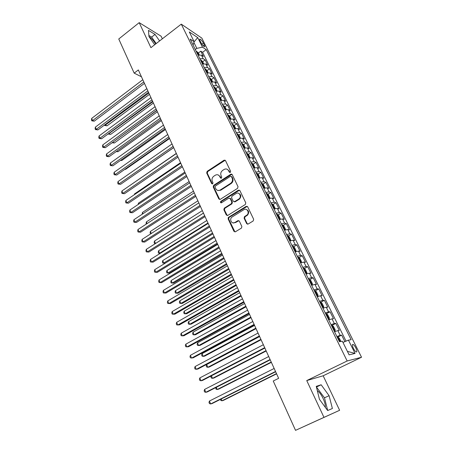 <?xml version="1.0" encoding="UTF-8"?>
<svg xmlns="http://www.w3.org/2000/svg" width="453" height="453" viewBox="0 0 453 453"><rect width="100%" height="100%" fill="white"/><g stroke="black" fill="none" stroke-linecap="round" stroke-linejoin="round"><path stroke-width="0.68" d="M230.283 172.412L230.617 171.268L225.481 160.566L224.207 160.107L207.157 171.359L206.693 172.961L211.653 183.595L212.638 183.873L212.967 182.74L212.321 181.359C211.591 179.292 212.089 177.57 213.816 176.189L215.571 175.062C217.378 174.337 218.771 174.818 219.756 176.517L220.413 177.899L221.409 178.176L221.738 177.038L221.081 175.651C220.339 173.578 220.843 171.846 222.587 170.447L224.382 169.303C226.206 168.573 227.616 169.054 228.606 170.747L229.275 172.14L230.283 172.412M325.322 407.349C325.469 404.971 324.722 401.981 323.068 398.374C321.262 394.665 319.337 392.072 317.304 390.599M355.832 347.904C354.863 346.052 353.952 344.886 353.091 344.405C352.038 344.246 352.14 345.588 353.408 348.419C354.376 350.282 355.294 351.454 356.149 351.936C357.213 352.083 357.106 350.741 355.832 347.904M148.997 36.619C151.291 38.103 153.516 40.549 155.673 43.969M246.647 223.572L248.148 224.031L253.182 220.973L253.669 219.297L247.672 206.8L246.177 206.358L228.527 217.31L228.125 218.901L233.918 231.319L235.39 231.783L241.511 228.046L241.857 226.489L239.331 221.138L237.853 220.685L234.897 222.497C231.76 224.603 228.929 219.156 232.044 217.032L243.85 209.711C246.964 207.587 249.92 212.893 246.851 215.135L244.473 216.63L244.105 218.216L246.647 223.572L247.649 224.19M306.743 380.577L323.969 417.372L295.532 430.35L339.631 410.293L323.159 375.78L361.534 357.247L347.157 360.984L306.743 380.577L323.159 375.78M162.355 38.794L161.126 36.217L139.201 22.65L150.911 47.661L181.274 24.139L347.157 360.984M139.201 22.65L118.76 38.986L134.179 73.131L141.455 76.772M295.532 430.35L273.244 381.007L278.64 378.34L138.346 69.943L134.179 73.131M237.553 188.357L238.029 186.71L232.236 174.637L230.871 174.195L213.686 185.328L213.221 186.947L218.816 198.946L220.237 199.371L237.553 188.357M239.886 190.583L245.781 202.865L245.299 204.524L227.751 215.435L226.302 214.994L223.856 209.75L224.297 208.137L231.387 203.68L231.828 202.061L230.192 198.595L228.742 198.176L221.466 202.78C220.39 202.842 220.164 202.361 220.798 201.342L238.414 190.164L239.886 190.583M344.875 341.636L341.647 335.129L337.502 337.213M336.896 336.528L340.192 335.345L337.847 330.599L339.308 330.413L335.826 323.385L332.089 325.299M331.041 324.659L334.342 323.533L332.021 318.844L333.51 318.725L330.067 311.783L326.409 313.686M325.254 312.927L328.561 311.857L326.268 307.225L327.779 307.174L324.376 300.311L320.798 302.208M319.535 301.336L322.847 300.316L320.577 295.741L322.117 295.758L318.753 288.969L315.248 290.86M313.884 289.875L317.196 288.912L314.954 284.388L316.517 284.473L313.187 277.757L309.756 279.643M308.295 278.55L311.613 277.638L309.399 273.165L310.985 273.312L307.695 266.675L304.325 268.555M302.774 267.355L306.092 266.489L303.901 262.066L305.509 262.281L302.259 255.719L298.952 257.593M297.31 256.285L300.633 255.469L298.47 251.098L300.101 251.37L296.885 244.886L293.64 246.749M291.913 245.345L295.237 244.575L293.097 240.254L294.75 240.583L291.568 234.173L288.385 236.03M286.573 234.524L289.903 233.805L287.785 229.529L289.461 229.92L286.313 223.578L283.182 225.43M281.296 223.822L284.626 223.153L282.536 218.924L284.229 219.371L281.115 213.103L278.04 214.949M276.081 213.244L279.41 212.621L277.338 208.437L279.054 208.941L275.973 202.74L272.949 204.58M270.917 202.785L274.252 202.202L272.202 198.069L273.935 198.624L270.888 192.491L267.916 194.331M265.815 192.44L269.15 191.896L267.123 187.808L268.872 188.42L265.86 182.349L262.938 184.19M260.764 182.202L264.099 181.71L262.1 177.661L263.867 178.329L260.888 172.321L258.012 174.156M255.769 172.083L259.11 171.63L257.128 167.627L258.912 168.34L255.968 162.401L253.131 164.229M250.832 162.072L254.173 161.659L252.208 157.701L254.014 158.465L251.098 152.587L248.306 154.411M245.945 152.168L249.286 151.795L247.344 147.882L249.167 148.692L246.279 142.876L243.533 144.7M241.115 142.372L244.45 142.038L242.536 138.165L244.371 139.026L241.517 133.273L238.805 135.09M236.33 132.678L239.671 132.384L237.774 128.55L239.626 129.456L236.8 123.765L234.133 125.577M231.602 123.091L234.943 122.831L233.063 119.037L234.926 119.988L232.134 114.36L229.501 116.166M226.919 113.601L230.26 113.38L228.403 109.626L230.283 110.623L227.514 105.051L224.92 106.857M222.287 104.213L225.628 104.026L223.788 100.311L225.685 101.353L222.944 95.838L220.385 97.638M217.706 94.92L221.041 94.773L219.224 91.098L221.132 92.18L218.425 86.721L215.9 88.522M213.17 85.73L216.506 85.611L214.705 81.976L216.63 83.097L213.946 77.695L211.455 79.496M208.68 76.631L212.015 76.546L210.232 72.95L212.168 74.111L209.518 68.765L207.061 70.56L205.543 69.02L204.835 68.833M204.235 67.627L207.576 67.576L205.809 64.015L207.757 65.221L205.13 59.926L203.176 58.697L199.841 58.714M202.695 61.721L205.13 59.926M200.096 40.866L201.047 42.775C202.202 44.858 203.329 46.183 204.422 46.755C204.977 46.84 204.949 46.246 204.348 44.972L203.403 43.08C202.242 41.002 201.115 39.677 200.022 39.105C199.473 39.02 199.501 39.604 200.096 40.866M361.534 357.247L201.823 38.103L181.274 24.139M342.966 342.423L348.442 340.158L351.143 339.688L206.211 49.62L202.48 47.169L196.817 48.369L195.3 49.507M348.442 340.158L355.056 353.431L349.104 354.835L342.366 341.211L339.456 341.715L190.147 39.066L194.122 41.676L189.292 31.925L197.706 37.593L202.48 47.169M346.052 341.143L202.582 52.327L200.792 51.172L203.391 56.415L201.426 55.17L198.091 55.175M207.576 67.576L209.518 68.765M212.015 76.546L213.946 77.695M216.506 85.611L218.425 86.721M221.041 94.773L222.944 95.838M225.628 104.026L227.514 105.051M230.26 113.38L232.134 114.36M234.943 122.831L236.8 123.765M239.671 132.384L241.517 133.273M244.45 142.038L246.279 142.876M249.286 151.795L251.098 152.587M254.173 161.659L255.968 162.401M259.11 171.63L260.888 172.321M264.099 181.71L265.86 182.349M269.15 191.896L270.888 192.491M274.252 202.202L275.973 202.74M279.41 212.621L281.115 213.103M284.626 223.153L286.313 223.578M289.903 233.805L291.568 234.173M295.237 244.575L296.885 244.886M300.633 255.469L302.259 255.719M306.092 266.489L307.695 266.675M311.613 277.638L313.187 277.757M317.196 288.912L318.753 288.969M322.847 300.316L324.376 300.311M328.561 311.857L330.067 311.783M334.342 323.533L335.826 323.385M340.192 335.345L341.647 335.129M196.817 48.369L193.878 42.435M323.969 417.372L339.631 410.293M198.369 52.978L200.792 51.172M202.582 52.327L206.211 49.62M193.08 45.006L194.122 41.676M205.809 64.015L202.474 64.049M210.232 72.95L206.896 73.018M214.705 81.976L211.364 82.078M219.224 91.098L215.883 91.234M223.788 100.311L220.447 100.487M228.403 109.626L225.062 109.836M233.063 119.037L229.722 119.281M237.774 128.55L234.433 128.833M242.536 138.165L239.195 138.482M247.344 147.882L244.008 148.239M252.208 157.701L248.873 158.097M257.128 167.627L253.788 168.069M262.1 177.661L258.759 178.142M267.123 187.808L263.788 188.329M228.102 217.876L228.963 217.344L228.102 217.876M272.202 198.069L268.867 198.629M277.338 208.437L274.008 209.048M282.536 218.924L279.201 219.58M287.785 229.529L284.456 230.232M293.097 240.254L289.773 241.002M298.47 251.098L295.146 251.891M303.901 262.066L300.582 262.91M309.399 273.165L306.081 274.054M314.954 284.388L311.641 285.328M320.577 295.741L317.27 296.738M326.268 307.225L322.961 308.272M332.021 318.844L328.719 319.948M337.847 330.599L334.546 331.76M194.037 41.942L197.706 37.593M355.056 353.431L347.389 351.369M159.603 40.923L155.039 34.428L148.454 30.379L148.969 36.58L154.705 44.722M332.394 408.493L329.088 395.684L321.149 384.773L316.256 386.358L319.444 399.314L327.655 410.543L332.394 408.493M156.189 43.567L151.63 37.095L148.873 35.43M151.63 37.095L155.039 34.428M327.695 410.526L324.49 397.836L316.421 387.015M316.562 386.97L321.149 384.773M324.49 397.836L329.088 395.684M229.96 172.531L229.156 170.945L227.129 169.241M218.233 174.971L220.317 176.704L221.115 178.289M225.22 160.226L207.729 171.551L207.27 173.154L212.372 183.98M231.936 174.263L214.252 185.504L213.788 187.117L219.745 199.53M231.426 176.63L230.413 176.353L215.385 186.075L215.056 187.208L215.741 188.68C216.794 190.475 218.267 190.934 220.158 190.062L230.611 183.352C232.383 181.953 232.893 180.203 232.134 178.103L231.426 176.63L231.97 176.817L231.279 176.427M217.967 190.47L220.719 190.226L220.288 189.983M231.97 176.817L232.678 178.289C233.437 180.39 232.933 182.134 231.16 183.533L220.849 190.147M229.824 198.165L230.747 198.754L232.378 202.208L231.936 203.827L224.858 208.278L224.416 209.886L227.276 215.594M239.535 190.164L221.358 201.489L221.217 202.882M238.714 199.082L238.81 199.02C242.112 196.947 239.28 191.319 236.07 193.539L232.015 196.104L231.545 197.74L233.187 201.206L234.648 201.636L238.714 199.082L239.348 199.173C241.511 196.676 241.262 194.711 238.606 193.295M234.116 201.8L235.192 201.783L234.648 201.636M239.252 199.235L235.192 201.783M246.296 209.445C248.997 210.73 249.36 212.667 247.383 215.266L245.011 216.761L244.637 218.34L247.179 223.686M233.17 222.91L234.897 222.497M238.884 220.651L235.447 222.621M247.264 206.341L229.082 217.44L228.68 219.026L234.948 231.93M199.309 54.881L198.329 52.893L196.092 51.121M105.209 124.49L105.521 125.238L107.089 125.804L149.456 94.354M197.44 53.845L196.919 52.791M107.089 125.804L104.739 125.504L148.85 93.024M104.739 125.504L104.524 125M143.811 81.948L92.605 120.566L91.699 118.38L142.803 79.728M144.456 83.369L94.258 121.161L92.605 120.566L91.829 120.843L91.466 119.971L91.699 118.38M94.258 121.161L91.829 120.843M203.691 63.748L202.672 61.682L201.155 60.13L200.441 59.932M108.952 133.352L109.15 133.816L110.713 134.354L153.397 103.018M201.8 62.684L201.274 61.619M110.713 134.354L108.352 134.06L152.803 101.71M208.12 72.707L207.061 70.56M112.735 142.304L114.366 142.984L157.372 111.766M206.206 71.614L205.673 70.538M112.316 142.61L156.795 110.487M114.366 142.984L112.129 142.746M212.599 81.761L211.494 79.53L209.982 78.001L209.269 77.825M116.67 151.262L118.052 151.698L161.393 120.6M210.656 80.634L210.118 79.547M118.052 151.698L116.211 151.591M217.117 90.911L215.968 88.59L214.462 87.078L213.754 86.914M120.798 160.203L121.778 160.498L165.453 129.518M215.152 89.751L214.609 88.652M121.778 160.498L120.47 160.436M147.865 90.866L96.263 129.348L95.345 127.14L146.851 88.629M148.499 92.259L97.91 129.92L96.263 129.348L95.475 129.609L95.107 128.731L95.345 127.14M97.91 129.92L95.475 129.609M151.965 99.881L99.96 138.216L99.031 135.991L150.94 97.616M152.587 101.246L101.602 138.76L99.96 138.216L99.156 138.465L98.788 137.576L99.031 135.991M101.602 138.76L99.156 138.465M156.109 108.986L103.692 147.174L102.757 144.926L155.068 106.698M156.715 110.317L105.328 147.689L103.692 147.174L102.876 147.401L102.503 146.506L102.757 144.926M105.328 147.689L102.876 147.401M160.294 118.182L107.457 156.223L106.512 153.952L159.246 115.877M160.889 119.484L109.094 156.71L107.457 156.223L106.631 156.432L106.257 155.526L106.512 153.952M109.094 156.71L106.631 156.432M221.687 100.153L220.492 97.746L218.986 96.246L218.284 96.093M124.988 169.224L125.538 169.377L169.547 138.527M219.694 98.958L219.144 97.848M125.538 169.377L124.818 169.348M164.524 127.48L111.268 165.356L110.311 163.063L163.459 125.147M165.102 128.748L112.893 165.815L110.424 165.549L110.045 164.632L110.311 163.063M112.893 165.815L110.424 165.549M226.302 109.496L225.067 106.999L223.561 105.515L222.859 105.368M129.247 178.323L173.692 147.633M224.286 108.267L223.731 107.146M168.793 136.874L115.107 174.586L114.145 172.27L167.723 134.513M169.354 138.108L116.732 175.017L114.258 174.756L113.873 173.833L114.145 172.27M116.732 175.017L114.258 174.756M230.962 118.935L229.688 116.347L228.187 114.875L227.485 114.745M228.929 117.672L228.369 116.54M176.308 153.386L130.741 184.903M173.114 146.364L118.992 183.907L118.018 181.568L172.027 143.98M173.658 147.565L120.611 184.309L118.131 184.06L117.74 183.125L118.018 181.568M120.611 184.309L118.131 184.06M235.679 128.476L234.354 125.798L232.859 124.337L232.157 124.218M233.618 127.18L233.052 126.03M180.537 162.678L134.547 193.901L134.768 194.422M134.394 194.677L134.547 193.901M177.474 155.951L122.916 193.323L121.931 190.962L176.381 153.544M178.006 157.117L124.53 193.691L122.038 193.459L121.647 192.514L121.931 190.962M124.53 193.691L122.038 193.459M240.447 138.12L239.071 135.345L237.582 133.901L236.879 133.794M238.357 136.783L237.785 135.628M184.807 172.072L138.454 203.142L138.828 204.037M138.182 204.473L138.454 203.142M181.885 165.645L126.88 202.836L125.883 200.447L180.775 163.21M182.4 166.778L128.488 203.171L125.985 202.95L125.589 201.993L125.883 200.447M128.488 203.171L125.985 202.95M245.26 147.865L243.839 144.994L242.349 143.567L241.659 143.471M243.148 146.495L242.57 145.322M189.122 181.557L142.395 212.48L142.938 213.754M142.202 214.241L142.395 212.48M186.342 175.441L130.883 212.446L129.875 210.033L185.22 172.978M186.84 176.534L132.486 212.751L129.977 212.536L129.575 211.574L129.875 210.033M132.486 212.751L129.977 212.536M250.084 157.729L248.663 154.75L247.174 153.335L246.483 153.256M247.989 156.308L247.406 155.124M193.482 191.143L146.381 221.908L147.083 223.572M146.342 224.054L146.064 223.397L146.381 221.908M190.843 185.339L134.926 222.151L133.912 219.716L189.711 182.853M191.325 186.398L136.523 222.429L134.009 222.225L133.601 221.251L133.912 219.716M136.523 222.429L134.009 222.225M254.897 167.718L253.533 164.609L252.049 163.21L251.358 163.142M252.882 166.228L252.293 165.034M197.887 200.826L150.407 231.432L151.279 233.488M150.651 233.895L150.085 232.916L150.407 231.432M195.396 195.345L139.009 231.964L137.984 229.501L194.252 192.831M231.415 174.388L230.871 174.195L231.704 174.133M195.86 196.364L140.6 232.202L138.08 232.01L137.672 231.03L137.984 229.501M140.6 232.202L138.08 232.01M259.773 177.814L258.459 174.575L256.976 173.193L256.29 173.137M257.831 176.257L257.236 175.051M202.338 210.611L154.473 241.047L155.498 243.471L203.459 213.074M155.402 243.584L154.547 243.493L154.139 242.525L154.473 241.047M154.547 243.493L155.566 243.482M264.716 188.018L264.937 187.689L263.436 184.648L261.959 183.284L261.279 183.244M262.831 186.398L262.23 185.175M206.84 220.498L158.578 250.769L159.615 253.21L207.967 222.989M160.294 253.329L158.652 253.216L158.239 252.236L158.578 250.769M158.652 253.216L160.356 253.289M269.722 198.335L269.988 197.91L268.465 194.83L266.998 193.488L266.319 193.459M211.381 230.492L162.729 260.583L163.771 263.051L165.254 263.182L212.91 233.844M267.893 196.647L267.281 195.413M165.254 263.182L162.797 263.034L163.771 263.051L212.525 233.006M162.797 263.034L162.384 262.044L162.729 260.583M274.79 208.771L275.096 208.238L273.555 205.13L272.089 203.805L271.415 203.788M215.979 240.588L166.919 270.498L167.972 272.995L169.45 273.085L217.497 243.935M273.006 207.015L272.389 205.764M169.45 273.085L166.987 272.955L167.972 272.995L217.134 243.131M166.987 272.955L166.568 271.959L166.919 270.498M279.926 219.314L280.254 218.686L278.703 215.537L277.242 214.235L276.562 214.229M279.495 219.467L279.161 219.495M220.622 250.798L171.155 280.52L172.219 283.04L173.686 283.097L222.134 254.127M278.176 217.491L277.553 216.228M171.155 280.52L170.792 281.97L171.217 282.972L172.219 283.04L221.789 253.369M285.13 229.982L285.475 229.246L283.901 226.064L282.446 224.779L281.777 224.796M284.852 230.079L284.405 230.118M225.311 261.115L175.436 290.639L176.511 293.187L177.972 293.21L226.823 264.427M283.402 228.091L282.774 226.811M175.436 290.639L175.062 292.083L175.492 293.102L176.511 293.187L226.494 263.708M290.39 240.764L290.752 239.926L289.161 236.709L287.712 235.447L287.043 235.475M290.265 240.809L289.699 240.86M230.056 271.54L179.756 300.871L180.843 303.442L182.299 303.431L231.557 274.841M288.691 238.81L288.051 237.514M179.756 300.871L179.377 302.304L179.813 303.334L180.843 303.442L231.251 274.167M295.707 251.675L296.086 250.73L294.484 247.474L293.034 246.228L292.372 246.273M295.718 251.67L295.062 251.721M234.852 282.077L184.128 311.205L185.226 313.804L186.67 313.753L236.347 285.367M294.037 249.648L293.391 248.34M184.128 311.205L183.737 312.632L184.178 313.669L185.226 313.804L236.058 284.733M300.832 262.814L301.488 261.653L299.863 258.363L298.419 257.14L297.763 257.196M301.137 262.638L300.481 262.706M239.699 292.734L188.539 321.647L189.648 324.28L191.087 324.184L241.189 296.007M299.444 260.611L298.793 259.286M188.539 321.647L188.142 323.068L188.584 324.116L189.648 324.28L240.917 295.418M306.069 274.037L306.613 273.737L306.947 272.7L305.299 269.376L303.867 268.17L303.21 268.244M306.613 273.737L305.962 273.816M244.597 303.504L193.001 332.202L194.122 334.863L195.549 334.727L246.081 306.766M304.914 271.698L304.257 270.362M193.001 332.202L192.593 333.612L193.046 334.676L194.122 334.863L245.832 306.217M311.607 285.26L312.157 284.96L312.468 283.878L310.803 280.515L309.376 279.331L308.725 279.422M312.157 284.96L311.505 285.056M249.552 314.399L197.508 342.87L198.646 345.554L200.062 345.384L251.024 317.638M310.447 282.91L309.778 281.556M197.508 342.87L197.095 344.274L197.548 345.345L198.646 345.554L250.798 317.14M317.208 296.607L317.763 296.313L318.057 295.18L316.375 291.777L314.948 290.616L314.303 290.724M317.763 296.313L317.117 296.426M254.558 325.407L202.066 353.651L203.216 356.364L204.62 356.154L256.024 328.635M316.047 294.257L315.373 292.887M202.066 353.651L201.642 355.044L202.1 356.126L203.216 356.364L255.82 328.182M322.87 308.091L323.431 307.797L323.708 306.619L322.004 303.176L320.588 302.038L319.948 302.162M323.431 307.797L322.791 307.932M259.626 336.539L206.67 364.552L207.831 367.292L209.229 367.038L261.081 339.75M321.709 305.735L321.024 304.354M206.67 364.552L206.24 365.933L206.704 367.026L207.831 367.292L260.9 339.342M328.606 319.71L329.172 319.422L329.422 318.187L327.7 314.705L326.29 313.595L325.656 313.731M329.172 319.422L328.533 319.569M211.432 375.814L212.502 378.334L213.89 378.04L266.2 350.99M327.44 317.349L327.038 315.883L326.743 315.945M211.211 375.928L210.883 376.936L211.353 378.045L212.502 378.334L266.036 350.633M334.405 331.466L334.977 331.177L335.209 329.897L333.465 326.37L332.066 325.282L331.432 325.441M334.977 331.177L334.342 331.347M216.302 387.338L217.219 389.501L218.595 389.161L271.37 362.355M333.232 329.099L332.836 327.61L332.536 327.683M215.724 387.632L216.053 389.184L217.219 389.501L271.228 362.049M340.922 341.46L339.297 338.17L337.904 337.111L337.275 337.287M221.228 398.991L221.987 400.786L223.357 400.407L276.596 373.85M339.099 340.984L338.697 339.478L338.391 339.552M220.373 399.416L220.809 400.441L221.987 400.786L276.483 373.595M199.994 205.458L143.142 241.874L142.106 239.388L198.839 202.921M200.441 206.443L144.722 242.078L142.197 241.902L141.783 240.905L142.106 239.388M144.722 242.078L142.197 241.902M204.648 215.685L147.31 251.891L146.262 249.376L203.482 213.12M205.073 216.625L148.89 252.061L146.353 251.891L145.934 250.888L146.262 249.376M148.89 252.061L146.353 251.891M209.348 226.024L151.529 262.01L150.47 259.467L208.17 223.425M209.762 226.925L153.097 262.14L150.555 261.993L150.13 260.973L150.47 259.467M153.097 262.14L150.555 261.993M214.105 236.472L155.787 272.236L154.716 269.665L212.91 233.85M214.496 237.332L157.35 272.332L154.796 272.191L154.371 271.166L154.716 269.665M157.35 272.332L154.796 272.191M218.912 247.038L160.09 282.57L159.014 279.977L217.706 244.388M219.28 247.853L161.647 282.632L159.088 282.502L158.658 281.466L159.014 279.977M223.771 257.723L164.445 293.017L163.352 290.396L222.548 255.039M224.122 258.493L165.991 293.04L163.425 292.927L162.989 291.879L163.352 290.396M228.686 268.527L168.844 303.572L167.74 300.922L227.451 265.815M229.014 269.252L170.379 303.555L167.808 303.459L167.367 302.4L167.74 300.922M233.652 279.45L173.289 314.246L172.174 311.568L232.406 276.709M233.963 280.13L174.818 314.189L172.236 314.105L171.789 313.034L172.174 311.568M238.68 290.498L177.78 325.033L176.653 322.326L237.417 287.723M238.969 291.132L179.303 324.937L176.715 324.869L176.262 323.787L176.653 322.326M243.765 301.675L182.327 335.939L181.183 333.204L242.485 298.867M244.031 302.259L183.839 335.803L181.24 335.747L180.787 334.654L181.183 333.204M248.907 312.978L186.919 346.964L185.764 344.195L247.615 310.141M249.15 313.516L188.42 346.783L185.815 346.743L185.356 345.639L185.764 344.195M254.105 324.41L191.562 358.113L190.396 355.316L252.802 321.539M254.326 324.897L193.057 357.887L190.441 357.864L189.977 356.743L190.396 355.316M259.365 335.973L196.257 369.382L195.079 366.551L258.046 333.068M259.563 336.409L197.74 369.116L195.118 369.104L194.648 367.978L195.079 366.551M264.688 347.672L201.002 380.78L199.813 377.915L263.352 344.733M264.863 348.057L202.48 380.463L201.002 380.78L199.847 380.475L199.377 379.331L199.813 377.915M270.073 359.506L205.804 392.304L204.597 389.41L268.72 356.534M270.22 359.835L207.27 391.941L205.804 392.304L204.631 391.964L204.15 390.809L204.597 389.41M275.52 371.483L210.656 403.957L209.439 401.03L274.15 368.476M275.645 371.754L212.112 403.549L210.656 403.957L209.467 403.589L208.98 402.423L209.439 401.03M203.176 58.697L201.426 55.17M201.896 44.207L203.403 43.08M203.199 45.832L204.348 44.972M229.156 170.945L228.606 170.747M220.973 178.086L220.413 177.899M220.317 176.704L219.756 176.517M212.225 183.771L211.653 183.595M207.27 173.154L206.693 172.961M207.729 171.551L207.157 171.359M224.609 160.407L224.054 160.198M229.824 172.333L229.275 172.14M219.377 199.099L218.816 198.946M213.788 187.117L213.221 186.947M214.252 185.504L213.686 185.328M231.336 174.439L230.787 174.246M231.16 183.533L230.611 183.352M232.678 178.289L232.134 178.103M226.857 215.124L226.302 214.994M224.416 209.886L223.856 209.75M224.886 208.255L224.331 208.114M231.902 203.85L231.353 203.703M232.378 202.208L231.828 202.061M230.747 198.754L230.192 198.595M221.358 201.489L220.798 201.342L221.358 201.489M238.958 190.334L238.414 190.164M244.637 218.34L244.105 218.216M245.124 216.681L244.586 216.551M247.072 215.486L246.54 215.351M238.397 220.809L237.853 220.685M234.467 231.421L233.918 231.319M228.68 219.026L228.125 218.901M229.156 217.389L228.601 217.259M246.709 206.506L246.177 206.358M198.646 55.011L196.851 51.365M203.029 63.884L201.194 60.17M207.457 72.848L205.583 69.06M211.93 81.908L210.016 78.041M216.449 91.059L214.501 87.112M221.013 100.306L219.026 96.285M225.628 109.654L223.601 105.549M230.288 119.099L228.221 114.915M235.005 128.646L232.893 124.377M239.767 138.295L237.615 133.941M244.58 148.046L242.389 143.601M249.45 157.904L247.213 153.374M254.365 167.865L252.089 163.244M259.343 177.938L257.015 173.227M264.371 188.125L261.998 183.318M269.456 198.42L267.032 193.522M274.592 208.833L272.128 203.839M279.79 219.36L277.276 214.269M285.05 230.011L282.485 224.813M290.362 240.775L287.746 235.475M295.73 251.647L293.074 246.262M301.149 262.615L298.459 257.168M306.624 273.708L303.906 268.199M312.162 284.931L309.416 279.359M317.768 296.285L314.988 290.65M323.442 307.768L320.622 302.066M329.178 319.388L326.33 313.618M334.982 331.143L332.1 325.311M340.141 341.596L337.938 337.134M352.383 344.75L353.091 344.405M199.626 39.4L200.022 39.105M224.762 160.322L224.207 160.107M220.719 190.226L220.158 190.062M224.858 208.278L224.297 208.137M231.936 203.827L231.387 203.68M239.348 199.173L238.81 199.02M245.011 216.761L244.473 216.63M247.383 215.266L246.851 215.135M229.082 217.44L228.527 217.31"/></g></svg>
